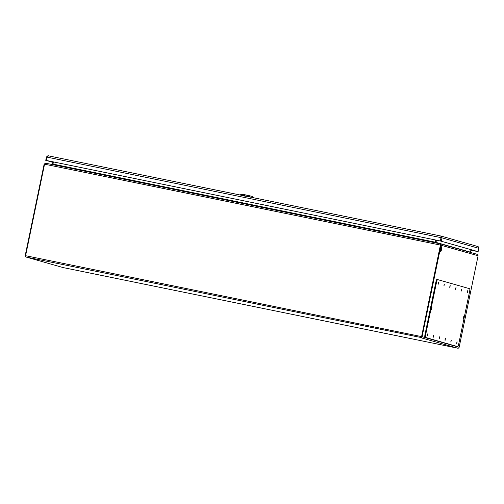 <?xml version="1.0" encoding="UTF-8"?>
<svg xmlns="http://www.w3.org/2000/svg" width="504" height="504" viewBox="0 0 504 504"><rect width="100%" height="100%" fill="white"/><g stroke="black" fill="none" stroke-linecap="round" stroke-linejoin="round"><path stroke-width="0.76" d="M440.685 248.787A2.577 2.533 -74.1 0 0 441.189 248.472M440.742 248.548A2.577 2.533 -74.1 0 0 441.233 248.132M243.281 194.437L242.141 194.569L245.202 194.859L243.281 194.437L240.528 195.054M240.181 194.796L242.166 194.538L240.131 194.821L253.134 197.492L246.305 196.169M440.584 249.241A2.577 2.533 -74.1 0 0 441.076 249.14M440.609 249.127A2.577 2.533 -74.1 0 0 441.113 248.963M52.933 162.351L46.544 160.518L440.446 240.994L477.433 251.509L470.843 250.167L478.113 251.654L440.32 240.962L46.418 160.48L52.92 162.401M441.044 236.055L477.553 246.443C478.05 246.261 478.466 246.884 478.8 248.321L478.113 251.654L478.8 248.321L477.452 246.418M478.787 248.314L441.989 237.844L440.918 236.023L441.006 237.63L47.111 157.147L48.409 155.824L46.437 157.028C47.704 155.799 48.359 155.402 48.397 155.824L440.924 236.023L48.397 155.824M436.936 279.455L436.943 279.455A2.747 0.517 101.5 0 0 436.936 279.455A2.747 0.517 101.5 0 0 435.891 282.007L425.017 334.499A2.747 0.517 101.5 0 0 424.96 337.334L457.002 346.45A2.747 0.517 101.5 0 0 457.008 346.456A2.747 0.517 101.5 0 0 457.015 346.456L457.67 346.588A2.747 0.517 101.5 0 0 457.67 346.588A2.747 0.517 101.5 0 0 458.716 344.037L469.589 291.545A2.747 0.517 101.5 0 0 469.646 288.71L437.604 279.594A2.747 0.517 101.5 0 0 437.598 279.594A2.747 0.517 101.5 0 0 436.552 282.146L425.678 334.631A2.747 0.517 101.5 0 0 425.622 337.466L457.002 346.45M467.334 291.621L467.315 292.679L467.731 290.663L467.334 291.621M456.744 342.764L456.725 343.822L457.134 341.806L456.744 342.764M461.5 289.957L461.481 291.022L461.891 289L461.5 289.957M450.91 341.101L450.885 342.166L451.3 340.143L450.91 341.101M455.66 288.294L455.641 289.359L456.057 287.337L455.66 288.294M445.07 339.438L445.051 340.502L445.46 338.48L445.07 339.438M449.826 286.631L449.801 287.696L450.217 285.673L449.826 286.631M439.23 337.781L439.211 338.839L439.627 336.823L439.23 337.781M443.986 284.974L443.967 286.033L444.377 284.017L443.986 284.974M433.396 336.118L433.377 337.182L433.786 335.16L433.396 336.118M438.146 283.311L438.127 284.376L438.543 282.353L438.146 283.311M427.556 334.454L427.537 335.519L427.953 333.497L427.556 334.454M463.346 317.558L463.327 318.623L463.737 316.606L463.346 317.558M431.55 308.511L431.531 309.576L431.941 307.553L431.55 308.511M451.42 346.846L449.631 346.456L451.42 346.846M416.644 336.949L414.855 336.559L416.644 336.949M32.999 258.565L31.204 258.174L32.999 258.565M67.775 268.462L65.98 268.071L67.775 268.462M53.04 161.841L52.592 164.002L52 164.493M45.65 163.195L44.15 164.109L25.2 255.629A1.203 1.184 -74.1 0 0 25.496 256.7L26.239 257.078L25.496 256.7L25.603 255.704L44.56 164.184L45.669 163.202L440.244 243.816L440.439 245.07L421.382 337.579L440.534 244.761M477.067 254.299L478.101 255.749L459.15 347.269L422.075 336.716A1.203 1.184 105.9 0 1 421.382 337.579L26.239 257.078L63.063 267.561L26.139 257.053M435.859 240.061L435.38 242.544L435.859 240.061M435.765 240.036L435.317 242.191L435.746 242.897M52.183 164.531L52.996 164.077L53.437 161.923M440.496 244.642L421.571 336.659M458.451 348.132L457.626 348.176L458.451 348.132A1.203 1.184 105.9 0 0 459.15 347.269M470.95 249.663L470.446 252.409M436.017 242.953L436.357 240.162M422.075 336.716L441.031 245.196L440.32 243.835L45.669 163.202M457.645 348.176L63.05 267.555L457.626 348.176L420.802 337.693L421.382 337.579L421.583 336.615M440.597 249.171A2.596 0.485 -78.5 0 1 441.586 246.758A2.596 0.485 -78.5 0 1 441.536 249.436A2.596 0.485 -78.5 0 1 440.546 251.843A2.596 0.485 -78.5 0 1 440.597 249.171M440.376 251.42A2.596 0.485 101.5 0 0 441.038 249.335A2.596 0.485 101.5 0 0 441.265 247.08M243.325 194.443L252.094 196.314M245.284 194.828L252.504 196.421L245.202 194.859L244.421 195.754L241.599 195.206L242.141 194.569M246.267 196.283L253.159 197.618L244.358 196.024M241.542 195.47L240.061 194.922M441.302 241.177L441.989 237.844L441.006 237.63L440.32 240.962M46.418 160.48L47.111 157.147L46.425 157.021L45.751 160.354L46.425 157.021M425.622 337.466L424.96 337.334M425.678 334.631L425.017 334.499M436.552 282.146L435.891 282.007M52.592 164.002L435.317 242.191L470.434 252.145M44.15 164.109L44.554 164.191M44.56 164.184L440.439 245.07L478.101 255.749M421.489 336.59L25.603 255.704M253.254 197.65L252.504 196.421M440.502 244.383L440.54 244.793M477.162 254.318L440.32 243.835"/></g></svg>
